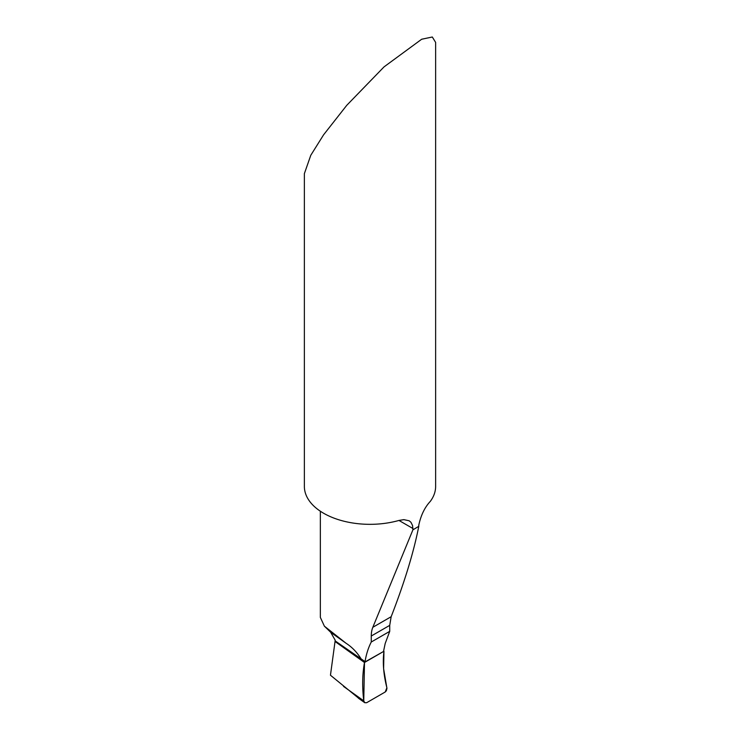 <?xml version="1.0" encoding="UTF-8"?>
<svg xmlns="http://www.w3.org/2000/svg" width="740" height="740" viewBox="0 0 740 740"><rect width="100%" height="100%" fill="white"/><g stroke="black" fill="none" stroke-linecap="round" stroke-linejoin="round"><path stroke-width="1.11" d="M320.355 511.22L320.355 617.419L324.388 626.179L330.678 632.284L346.089 643.273C351.953 647.074 356.884 652.153 360.88 658.508L360.732 659.118L364.478 662.494L365.051 661.615A114.848 66.304 60 0 1 371.276 642.005L389.721 631.359L389.721 625.365L391.164 616.707C404.503 582.371 413.706 552.244 418.775 526.334L418.775 525.197C420.903 515.244 424.76 507.288 430.338 501.341A65.629 37.888 0 0 0 435.629 486.448L435.629 42.393L432.308 37L421.671 39.239L384.032 66.887L346.736 105.339L323.593 134.81L310.782 155.28L304.371 173.641L304.371 486.448A65.629 37.888 -0 0 0 323.593 513.236A65.629 37.888 -0 0 0 398.962 520.442L403.846 519.637L409.146 520.784L410.94 522.264L412.578 525.576L412.92 529.822L418.775 526.334M330.678 632.284L335.174 640.183L335.035 641.497L364.284 662.346L335.035 641.497M389.721 631.359L385.198 643.467L383.588 651.08M412.92 529.822L372.821 627.298A32.81 18.944 -120 0 0 371.276 636.012L371.276 642.005M364.284 662.346L383.949 651.246L364.496 662.476L383.949 651.246L383.625 668.747L386.946 688.385L386.354 690.772L385.198 692.002L366.633 702.723L364.764 702.723L363.766 700.845L364.496 662.476C362.369 674.029 362.128 686.812 363.766 700.845L364.718 702.686L366.633 702.723L385.198 692.002L386.891 687.802C383.524 674.64 382.543 662.457 383.949 651.246L383.598 650.904M324.388 626.179L346.089 643.273M359.807 699.189L330.456 675.213L335.128 640.868L365.051 661.615M372.821 627.298L391.164 616.707M371.276 636.012L389.721 625.365M398.962 520.442L412.92 528.508M343.526 686.415L363.766 700.845M364.626 702.621L358.401 698.19"/></g></svg>
